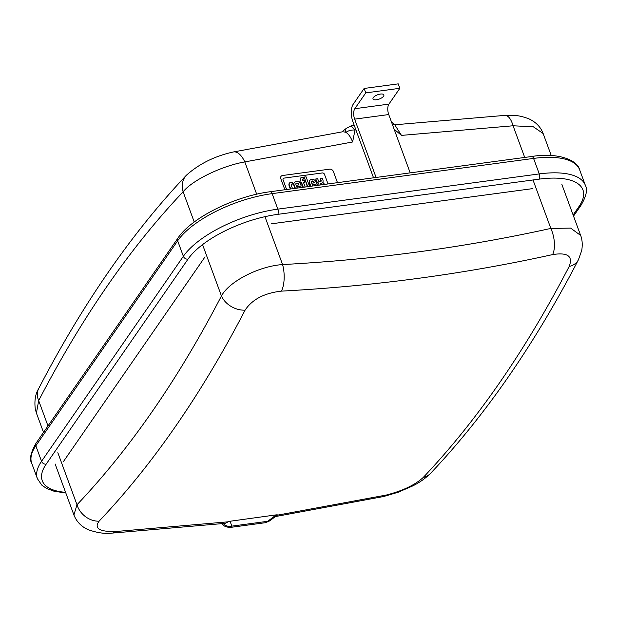 <?xml version="1.0" encoding="UTF-8"?>
<svg xmlns="http://www.w3.org/2000/svg" width="617" height="617" viewBox="0 0 617 617"><rect width="100%" height="100%" fill="white"/><g stroke="black" fill="none" stroke-linecap="round" stroke-linejoin="round"><path stroke-width="0.93" d="M410.197 172.868L388.733 114.554A7.705 3.471 82.3 0 1 388.918 104.111L399.862 88.293L398.235 83.866L364.13 88.455L365.758 92.889L399.862 88.293M365.758 92.889L354.814 108.708A7.705 3.471 -97.7 0 0 354.636 119.143L376.092 177.465M373.54 177.812L352.885 121.672A12.841 5.777 82.3 0 1 353.186 104.273L364.13 88.455M380.404 94.069A5.777 2.283 -20.2 0 1 383.859 94.918A5.777 2.283 -20.2 0 1 379.224 99.059A5.777 2.283 -20.2 0 1 373.007 98.913A5.777 2.283 -20.2 0 1 380.404 94.069M286.62 189.519L283.072 179.863A1.797 1.442 -145.3 0 1 284.09 178.105L322.305 172.953A1.797 1.442 -145.3 0 1 324.465 174.287L328.013 183.943L324.465 174.287A1.797 1.442 34.7 0 0 322.305 172.953L284.09 178.105A1.797 1.442 34.7 0 0 283.072 179.863L286.62 189.519M337.484 182.663L333.404 171.557A3.208 2.568 34.7 0 0 329.54 169.174L282.601 175.498A3.208 2.568 34.7 0 0 280.982 176.439A3.208 2.568 34.7 0 0 280.781 178.652L284.869 189.751M303.317 187.267L301.574 182.532L300.394 182.686L299.808 181.097L300.988 180.935L300.541 179.709A3.108 2.491 -145.3 0 1 300.533 178.251A1.944 1.558 -145.3 0 1 300.656 178.043A1.944 1.558 -145.3 0 1 300.957 177.735A2.977 2.383 -145.3 0 1 301.929 177.372L303.232 177.195L303.849 178.868L302.955 178.984A1.134 0.91 34.7 0 0 302.692 179.061A0.609 0.494 34.7 0 0 302.453 179.408A1.18 0.949 34.7 0 0 302.523 179.817L302.839 180.688L304.274 180.496L304.86 182.084L303.425 182.277L305.168 187.02M299.808 181.097L300.147 183.048L301.574 182.532M301.327 182.887L302.962 187.313M300.548 178.228A1.944 1.558 34.7 0 0 300.41 178.398A1.944 1.558 34.7 0 0 300.294 178.606A3.108 2.491 34.7 0 0 300.294 180.064L300.541 179.709M300.294 180.064L300.633 180.989M302.453 179.416A1.134 0.91 -145.3 0 1 302.708 179.339L303.849 178.868M303.541 182.586L304.86 182.084M307.736 186.673L304.204 177.064L306.055 176.817L309.595 186.427M307.382 186.72L304.204 177.064M291.301 184.36L291.371 184.259A1.095 0.879 34.7 0 0 291.201 184.707A2.005 1.612 34.7 0 0 291.278 185.231A3.077 2.468 34.7 0 0 291.34 185.432L292.551 188.717M290.7 188.972L289.334 185.27A3.879 3.108 -145.3 0 1 289.25 183.488A2.507 2.013 -145.3 0 1 289.45 183.11A2.507 2.013 -145.3 0 1 290.129 182.539A3.903 3.124 -145.3 0 1 291.047 182.277L292.412 182.092L293.036 183.804L292.103 183.928A2.252 1.805 34.7 0 0 291.833 183.982A1.357 1.087 34.7 0 0 291.371 184.259M289.334 183.295A2.507 2.013 34.7 0 0 289.203 183.465A2.507 2.013 34.7 0 0 289.011 183.843A3.879 3.108 34.7 0 0 289.088 185.624L289.334 185.27M289.088 185.624L290.337 189.018M291.232 184.514A1.357 1.087 -145.3 0 1 291.586 184.336A2.252 1.805 -145.3 0 1 291.856 184.282L293.036 183.804M296.399 183.465L296.684 183.426A1.195 0.956 -145.3 0 1 297.78 183.758L298.019 183.403A1.195 0.956 34.7 0 0 296.931 183.072L296.646 183.11A1.195 0.956 34.7 0 0 295.89 183.689A1.195 0.956 -145.3 0 1 296.399 183.465L296.646 183.11M295.89 183.689A1.89 1.512 34.7 0 0 295.859 184.221A3.255 2.607 34.7 0 0 296.029 184.861L296.183 185.285L298.875 184.923L298.721 184.498A3.255 2.607 34.7 0 0 298.42 183.874A1.89 1.512 34.7 0 0 298.019 183.403M297.78 183.758A1.89 1.512 -145.3 0 1 298.173 184.228A3.255 2.607 -145.3 0 1 298.474 184.853L298.721 184.498M295.512 188.316A3.07 2.46 -145.3 0 1 295.396 188.139A5.237 4.196 -145.3 0 1 294.972 187.275L294.193 185.162A5.437 4.35 -145.3 0 1 293.931 184.02A3.116 2.491 -145.3 0 1 294.286 182.539A3.116 2.491 -145.3 0 1 295.936 181.622L296.53 181.537A3.039 2.429 -145.3 0 1 300.024 183.195A5.298 4.242 -145.3 0 1 300.618 184.375L301.227 186.018L296.677 186.635L296.823 187.02A1.797 1.442 34.7 0 0 297.61 188.038M296.792 186.943L301.227 186.018M294.17 182.725A3.116 2.491 34.7 0 0 294.039 182.894A3.116 2.491 34.7 0 0 293.684 184.375A5.437 4.35 34.7 0 0 293.947 185.516L294.725 187.63L294.972 187.275M294.725 187.63A5.237 4.196 34.7 0 0 295.08 188.378M311.408 181.568A1.195 0.956 -145.3 0 1 311.909 181.375L312.194 181.336A1.195 0.956 -145.3 0 1 313.282 181.668L313.529 181.313A1.195 0.956 34.7 0 0 312.441 180.982L312.156 181.02A1.195 0.956 34.7 0 0 311.4 181.599A1.89 1.512 34.7 0 0 311.369 182.131A3.255 2.607 34.7 0 0 311.539 182.771L311.693 183.203L314.385 182.84L314.23 182.408A3.255 2.607 34.7 0 0 313.93 181.784A1.89 1.512 34.7 0 0 313.529 181.313M313.282 181.668A1.89 1.512 -145.3 0 1 313.683 182.138A3.255 2.607 -145.3 0 1 313.984 182.763L314.23 182.408M311.022 186.234A3.07 2.46 -145.3 0 1 310.906 186.049A5.237 4.196 -145.3 0 1 310.482 185.185L309.703 183.072A5.437 4.35 -145.3 0 1 309.441 181.93A3.116 2.491 -145.3 0 1 309.796 180.449A3.116 2.491 -145.3 0 1 311.446 179.532L312.04 179.447A3.039 2.429 -145.3 0 1 315.534 181.113A5.298 4.242 -145.3 0 1 316.128 182.285L316.737 183.935L312.187 184.545L312.333 184.93A1.797 1.442 34.7 0 0 313.12 185.948M312.302 184.853L316.737 183.935M309.68 180.634A3.116 2.491 34.7 0 0 309.549 180.812A3.116 2.491 34.7 0 0 309.194 182.285A5.437 4.35 34.7 0 0 309.456 183.434L310.235 185.54L310.482 185.185M310.235 185.54A5.237 4.196 34.7 0 0 310.59 186.288M318.187 185.262A4.766 3.818 -145.3 0 1 318.071 184.29A3.162 2.53 -145.3 0 1 318.449 183.102A3.162 2.53 -145.3 0 1 318.526 182.994A2.962 2.375 -145.3 0 1 317.184 181.946A4.643 3.717 -145.3 0 1 316.413 180.604L315.811 178.953L317.67 178.699L318.318 180.472A3.108 2.483 34.7 0 0 318.573 180.982A1.604 1.288 34.7 0 0 319.159 181.591A1.219 0.979 34.7 0 0 320.053 181.784L320.37 181.737A1.219 0.979 34.7 0 0 321.048 181.336A1.604 1.288 34.7 0 0 321.148 180.634A3.108 2.483 34.7 0 0 321.025 180.11L320.377 178.336L322.236 178.089L322.845 179.74A4.643 3.717 -145.3 0 1 323.084 181.151A2.962 2.375 -145.3 0 1 322.737 182.277A2.962 2.375 -145.3 0 1 322.606 182.447A3.162 2.53 -145.3 0 1 323.925 183.504A7.497 6.008 -145.3 0 1 324.519 184.414M320.377 178.336L320.778 180.465A3.108 2.483 -145.3 0 1 320.902 180.989A1.604 1.288 -145.3 0 1 320.863 181.545M320.046 184.213A1.234 0.987 -145.3 0 1 320.485 184.02L320.94 183.959A1.172 0.933 -145.3 0 1 321.981 184.36A2.375 1.905 -145.3 0 1 322.275 184.714M321.981 184.36L322.228 184.005A1.172 0.933 34.7 0 0 321.187 183.604L320.732 183.665A1.234 0.987 34.7 0 0 319.999 184.514A2.807 2.244 34.7 0 0 320.046 185.015M322.706 184.653A2.375 1.905 34.7 0 0 322.228 184.005M318.372 183.218L318.279 183.349A3.162 2.53 34.7 0 0 318.202 183.457A3.162 2.53 34.7 0 0 317.824 184.653A4.766 3.818 34.7 0 0 317.878 185.308M315.811 178.953L316.174 180.958A4.643 3.717 34.7 0 0 316.937 182.3A2.962 2.375 34.7 0 0 318.272 183.349M47.987 425.931L38.678 400.626A20.554 15.456 27.4 0 1 38.624 388.71A20.554 15.456 27.4 0 0 38.624 388.71C35.354 394.055 34.251 400.896 35.323 409.241L36.411 413.066L38.678 400.626A1917.837 863.075 82.3 0 1 183.126 191.818C192.118 180.318 221.788 165.904 244.802 161.916L256.687 194.208M392.466 124.696A7.705 2.19 -32 0 1 394.834 124.912L391.394 121.765M394.834 124.912L401.482 135.393L513.074 125.775L533.358 126.801L543.145 133.527L551.243 155.53M394.116 129.177L401.482 135.393M345.944 132.416A20.554 9.247 -97.7 0 0 345.451 132.169L342.79 131.745L233.365 151.975A20.554 9.88 77.5 0 1 244.802 161.916L352.6 141.979C350.78 137.167 348.559 133.974 345.944 132.416A7.705 3.748 -7.2 0 1 355.014 130.033L351.096 125.868L346.314 128.351A7.705 5.059 43 0 0 346.314 128.351A7.705 5.059 43 0 0 346.314 128.359A7.705 5.059 43 0 0 345.451 132.169M543.145 133.534C540.654 126.948 535.864 122.035 528.769 118.78C517.763 114.7 513.398 115.302 504.968 115.379A20.554 8.553 86.9 0 1 513.074 125.775L524.72 157.443M233.365 151.975C214.863 156.039 199.206 163.79 186.403 175.228A20.554 17.253 43.5 0 0 186.396 175.236A20.554 17.253 43.5 0 0 183.126 191.818L194.239 222.02M271.172 223.848L532.618 188.625M63.219 461.863L205.045 256.857M561.894 184.475L580.636 235.424L570.632 228.113L550.834 228.421C464.03 247.579 374.612 259.626 282.571 264.562C258.708 266.236 229.3 281.367 221.441 295.952A1917.837 863.075 82.3 0 1 76.986 504.752L73.901 514.964C76.67 521.859 81.521 526.802 88.455 529.787C97.224 532.857 105.098 533.967 112.078 533.111L225.244 523.347L228.159 521.82A1946.959 876.179 -97.7 0 0 228.514 521.465L276.3 514.856L265.919 522.63M57.836 452.693L76.986 504.752A20.554 17.253 -136.5 0 0 99.098 521.18C93.884 528.283 99.214 531.746 115.078 531.576L228.159 521.82A7.705 6.818 135.9 0 0 230.11 521.141L231.768 526.147L230.133 527.45L265.95 522.622L270.732 520.139A7.705 5.059 -137 0 1 270.732 520.131A7.705 5.059 -137 0 1 270.732 520.139A7.705 5.059 -137 0 1 267.678 521.303L231.768 526.147A7.705 6.625 -167 0 1 223.254 523.586M276.3 514.856L277.395 514.879A1946.959 876.179 82.3 0 1 277.041 515.234L270.732 520.131M99.098 521.18A1938.29 872.276 -97.7 0 0 245.088 310.15C252.222 299.407 264.331 293.067 281.414 291.131C374.465 286.141 464.871 273.963 552.624 254.59C567.679 252.199 573.185 256.163 569.159 266.49A1938.29 872.276 82.3 0 1 423.169 477.519C414.848 485.039 402.554 490.885 386.288 495.042L277.041 515.234A7.705 2.345 -120.9 0 1 276.161 514.94M386.288 495.042A20.554 9.88 77.5 0 1 383.681 496.515L275.197 516.606M580.636 235.424C581.075 236.458 583.158 241.679 581.731 250.487L578.422 259.78A20.554 15.456 -152.6 0 1 578.422 259.788A20.554 15.456 -152.6 0 1 569.159 266.49M423.169 477.519A20.554 17.253 43.5 0 0 430.651 473.262A20.554 17.253 43.5 0 0 430.651 473.254C485.263 415.511 534.523 344.348 578.422 259.788M115.078 531.576A20.554 8.553 86.9 0 1 112.078 533.111M245.088 310.15A20.554 15.456 -152.6 0 1 221.441 295.952L202.553 244.625M281.414 291.131A20.554 8.553 -93.1 0 0 282.571 264.562L264.955 216.675M552.624 254.59A20.554 9.88 -102.5 0 0 550.834 228.421L533.011 179.971M388.918 104.111L354.814 108.708M354.636 119.143L388.733 114.554M352.6 141.979L355.014 130.033L355.916 129.917M579.633 169.768C577.327 159.649 557.058 152.276 531.746 156.494A3.856 1.735 82.3 0 1 533.574 158.415A77.063 30.464 -20.2 0 1 579.633 169.768L585.332 185.27A77.063 30.464 159.8 0 0 539.273 173.917A3.856 1.735 82.3 0 1 539.181 179.138A73.215 28.945 -20.2 0 1 579.024 206.471L573.124 215.001M531.746 156.494L270.292 191.717A3.856 1.735 82.3 0 1 272.12 193.638L533.574 158.415L539.273 173.917L277.827 209.14A77.063 30.464 159.8 0 0 183.357 256.294L41.54 461.3A77.063 30.464 159.8 0 0 37.413 478.723L41.771 485.109L46.491 488.402L54.227 491.302L65.803 492.96M270.292 191.717C234.977 196.137 191.378 217.678 177.897 238.139A3.856 3.085 34.7 0 0 177.657 240.792A77.063 30.464 -20.2 0 1 272.12 193.638L277.827 209.14A3.856 1.735 -97.7 0 1 277.735 214.361L539.181 179.138M177.897 238.139L36.079 443.145A3.856 3.085 34.7 0 0 35.832 445.798L177.657 240.792L183.357 256.294A3.856 3.085 -145.3 0 0 187.992 259.155A73.215 28.945 -20.2 0 1 277.735 214.361M36.079 443.145C30.657 452.685 29.2 459.38 31.714 463.22A77.063 30.464 -20.2 0 1 35.832 445.798L41.54 461.3A3.856 3.085 -145.3 0 0 46.167 464.161L187.992 259.155M65.572 492.327A73.215 28.945 -20.2 0 1 46.167 464.161M573.532 216.104L580.975 205.345A3.856 3.085 -145.3 0 1 579.024 206.471M36.411 413.066L43.522 432.386M346.314 128.359L341.849 131.884M354.266 125.444L351.096 125.868M504.968 115.379L394.757 124.788M38.624 388.702C82.524 304.142 131.783 232.979 186.396 175.236M580.975 205.345C586.327 196.237 587.785 189.542 585.332 185.27M31.714 463.22L37.413 478.723M230.133 527.45C225.729 527.119 223.092 525.831 222.22 523.578M73.893 514.94L55.152 464.015M430.651 473.262C425.414 478.422 419.344 482.687 412.426 486.057L398.15 492.258L383.681 496.515"/></g></svg>
